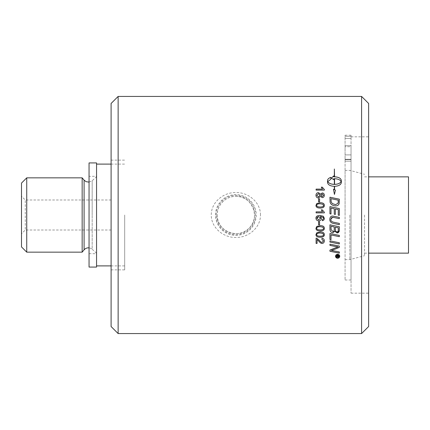 <?xml version="1.0" encoding="UTF-8"?>
<svg xmlns="http://www.w3.org/2000/svg" width="430" height="430" viewBox="0 0 430 430"><rect width="100%" height="100%" fill="white"/><g stroke="black" fill="none" stroke-linecap="round" stroke-linejoin="round"><path stroke-width="0.32" stroke-dasharray="2.15 1.61" d="M111.096 215L111.096 269.884L111.096 215M318.565 224.804L318.565 221.697L319.581 221.697L319.581 224.804M316.786 218.236L318.705 219.789L320.538 218.198M324.338 218.354L323.403 216.29L319.942 215.408C317.195 215.516 315.873 216.467 315.964 218.257L315.964 218.263M321.425 218.402L320.329 216.408M322.215 219.682L323.081 219.3L323.516 218.29M319.581 198.832L319.581 201.906L318.565 201.906L318.565 198.816M324.338 189.474L324.338 190.135L316.098 190.135L316.098 189.125M322.521 189.152L321.307 187.163M337.749 255.694L337.749 256.151M337.749 256.113L338.093 256.635L338.437 256.124M338.437 256.087L338.437 255.694M336.47 255.732L336.47 255.35L338.743 255.35M336.47 256.715L337.356 256.21M335.873 256.221L337.636 257.866L339.399 256.221M335.524 256.221L335.524 256.221C335.647 255.017 336.351 254.35 337.636 254.232C338.926 254.367 339.635 255.028 339.748 256.221L339.748 256.221M329.95 242.069L329.95 240.822A2839.559 628.407 12.1 0 0 339.329 242.73L339.329 243.971M335.319 227.158L335.319 229.158M335.319 229.147C335.33 230.969 335.9 231.845 337.029 231.775C337.851 231.899 338.265 231.259 338.265 229.856L338.265 227.776M331.014 226.271L331.014 228.486M331.014 228.47L331.068 229.663M331.068 229.652L332.906 231.458C333.793 231.576 334.244 230.899 334.25 229.416L334.25 229.432M334.25 229.416L334.25 226.938M329.95 229.421L329.95 224.804A2839.559 252.969 11.8 0 0 339.329 226.755L339.329 229.744M338.265 215.167L338.265 209.609L335.341 208.996L335.341 214.441L334.271 214.221L334.271 208.776L331.014 208.099L331.014 214.022L329.95 213.801L329.95 206.62M339.329 208.582L339.329 215.387M338.265 200.203L338.265 200.186A2833.533 364.129 -168.1 0 0 331.014 198.698L331.014 198.681M339.329 199.181L339.179 203.53C338.7 205.105 337.475 205.905 335.497 205.927C332.374 205.588 330.573 204.32 330.095 202.121L329.95 197.225M341.135 181.567C340.087 179.821 337.894 178.88 334.556 178.746L334.556 178.713M334.556 178.746L334.556 184.411M335.427 190.151L334.449 194.435M334.556 189.764L334.556 186.335M334.556 186.362C338.695 186.104 340.969 184.83 341.361 182.535L341.361 180.6M334.556 176.832L334.556 169.097M334.341 176.832L334.341 169.006M333.766 176.848L333.766 175.908M331.288 178.203L333.766 179.638M333.766 179.67L333.766 178.729M333.766 178.767L334.341 178.713M334.341 178.746L334.341 184.411M327.531 180.568L327.531 182.535C327.929 184.83 330.197 186.104 334.341 186.367L334.341 186.335M334.341 186.367L334.341 189.673M334.449 194.457L333.465 189.259M327.762 181.567L330.842 179.299L330.842 177.343M329.788 219.45L329.788 219.45C329.907 217.225 330.815 216.096 332.514 216.059L334.207 216.322A2858.963 43.806 11.7 0 0 339.329 217.386L339.329 218.644M330.826 219.386C330.654 220.886 331.767 221.864 334.164 222.331A2831.754 184.18 11.8 0 0 339.329 223.406L339.329 224.67M329.95 239.478L329.95 233.474A2839.559 456.284 11.9 0 0 339.329 235.409L339.329 236.661M331.014 234.93L331.014 239.693M329.95 245.379L329.95 244.165A2839.559 706.683 12.2 0 0 339.329 246.057L339.329 247.368M329.95 251.27L329.95 250.034A792.764 209.566 -23.6 0 0 335.368 247.857L338.071 246.884M331.369 250.416L333.825 250.835A2867.1 862.193 12.3 0 0 339.329 251.921L339.329 253.119M323.516 195.311L322.263 194L320.941 195.317M320.119 195.284L318.469 193.672L316.786 195.317M315.964 195.311L315.964 195.29C316.088 196.999 316.915 197.886 318.447 197.977L318.447 197.961M324.338 195.29L324.338 195.29C324.225 196.784 323.51 197.569 322.199 197.644L320.554 196.446L318.447 197.977M323.51 205.389L322.919 204.282L320.146 203.766C317.679 203.852 316.555 204.395 316.786 205.4M324.338 205.389L324.338 205.4C324.397 207.147 323 208.034 320.146 208.061C317.362 208.061 315.969 207.174 315.964 205.4L315.964 205.389M324.338 212.221L324.338 212.871L316.098 212.871L316.098 211.861M322.521 211.866L321.307 209.851M316.786 228.282C316.561 229.276 317.679 229.819 320.146 229.905C322.618 229.824 323.742 229.276 323.51 228.271M315.964 228.298L316.808 226.433L320.146 225.621C322.946 225.621 324.344 226.508 324.338 228.282L324.338 228.298M316.786 234.592C316.561 235.575 317.679 236.113 320.146 236.199C322.618 236.118 323.742 235.575 323.51 234.576M315.964 234.608L316.808 232.748L320.146 231.947C322.946 231.947 324.344 232.829 324.338 234.592L324.338 234.608M317.071 239.467L317.071 243.412M324.338 240.881L324.338 240.881C324.322 239.322 323.532 238.456 321.968 238.279L321.968 238.301M321.86 239.316L321.968 238.279M316.098 243.412L316.098 238.096L316.802 238.209L319.135 240.15C320.468 241.757 321.452 242.493 322.086 242.364L323.51 240.859M361.592 333.562L361.592 96.438M260.467 215C260.644 202.304 248.303 192.21 235.876 192.549C223.444 192.21 211.103 202.304 211.28 215C211.103 227.696 223.444 237.79 235.876 237.451C248.303 237.79 260.644 227.696 260.467 215M118.132 96.438L118.132 333.562M351.036 137.589L351.036 293.174L351.036 136.305L345.08 136.321L345.08 138.449L345.08 136.305L351.036 136.305L351.036 137.589M351.036 146.678L351.036 161.185L351.036 146.678L345.08 146.678L345.08 161.185L345.08 138.449L345.08 146.678L351.036 146.678M351.036 159.551L351.036 161.185L351.036 159.31L345.08 159.551L351.036 159.551M351.036 159.627L351.036 279.994L351.036 159.627L345.08 159.627L345.08 159.31L345.08 279.994L345.08 159.627L351.036 159.627M351.036 150.253L351.036 145.603L351.036 150.253M345.08 136.305L345.08 135.23L345.08 136.321L351.036 136.305L351.036 135.23L351.036 136.321L345.08 136.305M345.08 150.253L345.08 145.603L345.08 150.253M96.556 267.068L96.556 162.932M96.556 215L96.556 265.896L96.556 215M89.048 176.3L89.048 253.7L89.048 176.3L96.556 176.3L96.556 253.7L96.556 176.3M89.048 162.932L89.048 267.068M124.7 215L124.7 269.884L124.7 215M349.864 215L349.864 259.623L349.864 215M345.08 215L345.08 170.377L345.08 215M235.876 196.354C251.883 195.462 260.892 217.51 249.061 228.185C238.403 239.999 216.36 231.05 217.231 215C217.059 204.927 225.82 196.182 235.876 196.354M111.096 199.988L25.252 199.988L25.252 230.012L25.252 199.988L21.5 196.236L21.5 233.764L21.5 196.236M21.5 246.917L21.5 183.083M26.735 252.152L26.735 177.848M82.157 252.152L82.157 177.848M96.556 253.232L92.17 249.282L92.17 215L92.17 249.282A5.628 5.628 0 0 0 89.048 247.874M364.549 215L364.549 255.689L364.549 215M408.5 253.136L408.5 176.864M111.096 326.526L111.096 103.474M368.628 103.474L368.628 326.526M368.628 215L368.628 293.174L368.628 215M215.516 215A20.361 20.361 0 0 1 246.057 197.37A20.361 20.361 0 0 1 246.057 232.63A20.361 20.361 0 0 1 215.516 215M217.231 215A18.646 18.646 0 0 0 245.197 231.147A18.646 18.646 0 0 0 245.197 198.853A18.646 18.646 0 0 0 217.231 215M216.258 215A19.613 19.613 0 0 1 235.876 195.387A19.613 19.613 0 0 1 255.49 215A19.613 19.613 0 0 1 235.876 234.613A19.613 19.613 0 0 1 216.258 215M351.036 138.449L345.08 138.449L351.036 138.449M84.092 249.846L84.092 180.154M92.17 215L92.17 180.718L92.17 215M345.08 159.31L351.036 159.31L345.08 159.31M345.08 279.994L351.036 279.994M345.08 161.185L351.036 161.185L345.08 161.185M345.08 154.897L351.036 154.897L345.08 154.897M345.08 145.603L351.036 145.603L345.08 145.603M345.08 135.23L351.036 135.23M89.048 253.7L96.556 253.7M345.08 259.623L349.864 259.623L364.549 255.689M345.08 170.377L349.864 170.377L364.549 174.311M111.096 230.012L25.252 230.012L21.5 233.764M89.048 182.126L92.17 180.718L96.556 176.768M111.096 265.896L124.7 265.896M111.096 164.104L124.7 164.104M364.549 253.136L368.628 253.136M364.549 176.864L368.628 176.864M351.036 293.174L368.628 293.174M351.036 136.826L368.628 136.826M111.096 269.884L124.7 269.884M111.096 160.116L124.7 160.116"/><path stroke-width="0.64" d="M319.581 224.793L318.565 224.793M318.565 224.804L318.565 221.708L319.581 221.708L319.581 224.804L318.565 224.804M320.538 218.198L318.759 216.564L316.786 218.236L318.705 219.794L320.538 218.198L318.759 216.57L317.302 217.091L316.786 218.236M324.338 218.354L324.338 218.354C324.295 219.692 323.613 220.466 322.296 220.681L322.215 219.687L323.081 219.305L323.516 218.295L323.247 217.451L320.329 216.408L321.425 218.408C321.323 219.88 320.436 220.687 318.764 220.826C317.023 220.708 316.088 219.854 315.964 218.257C315.873 216.467 317.195 215.516 319.942 215.408L323.403 216.29L324.338 218.354C324.295 219.698 323.613 220.472 322.296 220.687L322.215 219.687M323.516 218.295L323.247 217.446L320.329 216.408M315.964 218.263L315.964 218.263C316.088 219.859 317.023 220.714 318.764 220.832L318.764 220.832C320.436 220.692 321.323 219.886 321.425 218.408L321.425 218.408M318.565 198.832L319.581 198.832L319.581 201.896L318.565 201.896L318.565 198.816L319.581 198.816M321.317 187.195L322.28 187.195L324.338 189.501M316.098 189.152L322.521 189.152L321.307 187.163L322.28 187.163L324.338 189.474L324.338 190.114L316.098 190.114L316.098 189.125L322.521 189.125M338.437 255.732L337.749 255.694L338.093 256.672L338.437 255.732L337.749 255.732M336.47 255.694L337.437 255.694L336.47 255.732L336.47 255.35M337.356 256.173L337.437 255.893M336.47 255.388L338.743 255.388L338.125 256.995L337.486 256.382L336.47 257.14L337.437 255.732M337.367 256.565L336.47 257.178L336.47 256.758M338.743 255.388L338.125 257.038L337.486 256.425M335.873 256.258L337.636 254.565L339.399 256.258L337.636 254.603L335.873 256.258L337.636 257.909L339.399 256.258M339.748 256.221C339.635 257.409 338.926 258.065 337.636 258.193C336.351 258.075 335.647 257.419 335.524 256.221M337.636 254.27C338.926 254.404 339.635 255.065 339.748 256.258C339.635 257.452 338.926 258.107 337.636 258.231C336.351 258.118 335.647 257.462 335.524 256.258C335.647 255.054 336.351 254.393 337.636 254.27M339.329 243.944A2839.559 656.949 -167.9 0 1 329.95 242.042M329.95 242.069L329.95 240.848A2836.984 627.811 12.1 0 0 339.329 242.756L339.329 243.971A2836.984 656.325 -167.9 0 1 329.95 242.069M338.265 227.787L335.319 227.158L335.319 229.158C335.33 230.985 335.9 231.861 337.029 231.791C337.851 231.921 338.265 231.275 338.265 229.873L338.265 227.787L335.319 227.169M334.25 226.949L331.014 226.271L331.068 229.663L332.906 231.474C333.793 231.598 334.244 230.915 334.25 229.432L334.25 226.949L331.014 226.282M332.917 232.721C331.105 232.528 330.116 231.431 329.95 229.421L329.95 224.815A2836.984 252.732 11.8 0 0 339.329 226.766L339.265 230.948L337.098 232.931L334.836 231.216L332.917 232.737C331.105 232.544 330.116 231.447 329.95 229.437M339.329 229.727L339.066 231.668L338.114 232.727L337.098 232.952L334.836 231.232L332.917 232.737M339.329 215.387L338.265 215.167L338.265 209.603L335.341 208.991L335.341 214.441L334.271 214.221L334.271 208.765L331.014 208.088L331.014 214.022L329.95 213.801L329.95 206.62A2839.559 173.57 11.8 0 1 339.329 208.582L339.329 215.387L338.265 215.167M329.95 206.62A2836.984 173.408 11.8 0 1 339.329 208.577M338.265 200.186A2830.964 363.785 -168.1 0 0 331.014 198.681L331.197 201.944L332.299 203.594L335.556 204.664L338.114 203.256L338.265 200.186L338.265 201.837M331.014 198.681L331.197 201.933L332.299 203.583L335.556 204.653L338.114 203.239M338.114 203.256L338.265 201.847M329.95 197.241A2839.559 393.988 11.9 0 1 339.329 199.181L339.179 203.519C338.7 205.094 337.475 205.895 335.497 205.922C332.374 205.578 330.573 204.309 330.095 202.111L329.95 197.225A2836.984 393.617 11.9 0 1 339.329 199.165M334.556 184.379L334.556 184.411C337.899 184.271 340.092 183.32 341.135 181.567L341.135 181.535C340.087 179.783 337.894 178.842 334.556 178.713L334.556 184.379C337.899 184.239 340.092 183.287 341.135 181.535M334.556 189.764L335.427 190.13L334.556 189.764M341.361 180.6C340.969 178.332 338.7 177.074 334.556 176.832L334.556 176.794C338.7 177.036 340.969 178.294 341.361 180.568L341.361 182.503C340.969 184.798 338.695 186.077 334.556 186.335L334.556 189.737M333.476 189.286L334.341 189.673L334.341 186.335C330.197 186.077 327.929 184.803 327.531 182.503L327.531 180.568C327.612 179.176 328.713 178.101 330.842 177.343L330.842 179.262L327.762 181.567C328.805 183.32 330.998 184.271 334.341 184.411L334.341 178.713L333.766 178.729L333.766 179.638L331.288 178.165L333.766 175.908L333.766 176.848L334.341 176.832L334.341 169.006L334.556 176.794M333.766 176.811L334.341 176.794M333.766 175.945L331.288 178.203M327.762 181.535C328.805 183.293 330.998 184.239 334.341 184.379M335.427 190.13L334.449 194.435L333.465 189.259L334.341 189.646M330.842 177.38C328.713 178.133 327.612 179.208 327.531 180.6M339.329 224.67A2830.496 212.592 -168.2 0 1 333.825 223.525C331.181 223.057 329.837 221.703 329.788 219.45C329.907 217.231 330.815 216.096 332.514 216.059L334.207 216.322A2856.366 43.769 11.8 0 0 339.329 217.386L339.329 218.644A2850.131 71.681 -168.2 0 1 333.567 217.446L332.498 217.3L330.826 219.386C330.654 220.891 331.767 221.875 334.164 222.337A2829.185 184.008 11.8 0 0 339.329 223.417L339.329 224.67A2833.06 212.796 -168.2 0 1 333.825 223.514C331.181 223.068 329.837 221.708 329.788 219.456M330.826 219.386L331.627 217.564L333.567 217.446A2847.546 71.617 -168.2 0 0 339.329 218.644M331.014 239.671L329.95 239.456M339.329 236.64A2836.93 487.292 -168 0 1 331.014 234.93L331.014 239.693L329.95 239.478L329.95 233.495A2836.984 455.848 12 0 0 339.329 235.425L339.329 236.661A2834.356 486.83 -168 0 1 331.014 234.947L331.014 234.947M339.329 247.336A734.193 187.781 155.5 0 1 335.808 248.82L331.369 250.416L333.825 250.867A2864.499 861.376 12.3 0 0 339.329 251.958L339.329 253.119A2877.108 883.822 -167.7 0 1 329.95 251.27L329.95 250.072A792.216 209.388 -23.6 0 0 335.368 247.895L338.071 246.917L335.669 246.492A2874.846 734.849 -167.9 0 1 329.95 245.347M339.329 253.082A2879.726 884.661 -167.7 0 1 329.95 251.233M338.071 246.917L335.669 246.524A2872.239 734.155 -167.9 0 1 329.95 245.379L329.95 244.192A2836.984 706.012 12.2 0 0 339.329 246.089L339.329 247.368A733.698 187.625 155.4 0 1 335.808 248.852L331.369 250.453M323.516 195.29L322.263 193.978L320.941 195.295L322.204 196.601L323.516 195.29L322.204 196.601M322.204 196.618L320.941 195.295M320.119 195.268L318.469 193.65L316.786 195.295L318.431 196.935L320.119 195.268L318.431 196.935L316.786 195.295M320.554 194.199L322.226 192.957C323.527 193.032 324.231 193.801 324.338 195.274C324.225 196.768 323.51 197.553 322.199 197.628L320.554 196.429L318.447 197.961C316.915 197.87 316.088 196.978 315.964 195.29C316.082 193.629 316.921 192.742 318.479 192.656L320.554 194.199L322.226 192.979C323.527 193.054 324.231 193.822 324.338 195.29M315.964 195.29C316.082 193.607 316.921 192.721 318.479 192.629L320.554 194.177M322.919 204.277L320.146 203.755C317.679 203.841 316.555 204.384 316.786 205.389C316.561 206.389 317.679 206.932 320.146 207.018C322.618 206.943 323.742 206.4 323.51 205.389L322.919 204.277M323.51 205.379C323.742 206.389 322.618 206.938 320.146 207.018L320.146 207.018C317.679 206.943 316.561 206.4 316.786 205.4L316.786 205.389M315.964 205.4L316.808 203.546L320.146 202.734C322.946 202.734 324.344 203.626 324.338 205.4M316.808 203.535L320.146 202.724C322.946 202.724 324.344 203.61 324.338 205.389C324.397 207.136 323 208.029 320.146 208.055C317.362 208.055 315.969 207.169 315.964 205.389L316.808 203.546M321.307 209.856L322.28 209.856L324.338 212.221L324.338 212.871L316.098 212.871L316.098 211.861L322.521 211.866L321.307 209.851L322.28 209.851L324.338 212.221M322.521 211.866L316.098 211.861M323.51 228.282L322.919 227.18L320.146 226.653C317.679 226.739 316.555 227.282 316.786 228.282L316.786 228.298C316.561 229.292 317.679 229.835 320.146 229.916C322.618 229.835 323.742 229.292 323.51 228.282L322.919 227.169L320.146 226.664C317.679 226.75 316.555 227.293 316.786 228.298M324.338 228.282C324.397 230.023 323 230.905 320.146 230.931C317.362 230.931 315.969 230.05 315.964 228.282M316.808 226.443L320.146 225.632C322.946 225.632 324.344 226.519 324.338 228.298C324.397 230.034 323 230.921 320.146 230.948C317.362 230.948 315.969 230.066 315.964 228.298L316.808 226.443M323.51 234.597L322.919 233.485L320.146 232.974C317.679 233.055 316.555 233.592 316.786 234.592L316.786 234.608C316.561 235.597 317.679 236.134 320.146 236.215C322.618 236.14 323.742 235.597 323.51 234.597L322.919 233.506L320.146 232.99C317.679 233.071 316.555 233.614 316.786 234.608M324.338 234.592C324.397 236.317 323 237.188 320.146 237.215C317.362 237.22 315.969 236.344 315.964 234.592M316.808 232.77L320.146 231.963C322.946 231.963 324.344 232.845 324.338 234.608C324.397 236.333 323 237.215 320.146 237.236C317.362 237.242 315.969 236.366 315.964 234.608L316.808 232.77M324.338 240.881C324.225 242.482 323.467 243.31 322.065 243.369C321.28 243.573 320.14 242.789 318.646 241.015L317.071 239.467L317.071 243.412L316.098 243.412L316.098 238.118L316.802 238.236L319.135 240.176C320.468 241.778 321.452 242.52 322.086 242.391L323.51 240.886L321.86 239.316L321.968 238.301C323.532 238.478 324.322 239.349 324.338 240.907C324.225 242.509 323.467 243.337 322.065 243.401C321.28 243.6 320.14 242.816 318.646 241.042L317.071 239.488M323.51 240.886L321.86 239.295M317.071 243.385L316.098 243.385M361.592 215L361.592 333.562L118.132 333.562L118.132 96.438L361.592 96.438L361.592 215M96.556 162.932L96.556 267.068L89.048 267.068L89.048 162.932L96.556 162.932M26.735 177.848L21.5 183.083L21.5 246.917L26.735 252.152L82.157 252.152L82.157 177.848L26.735 177.848L26.735 252.152M89.048 247.874A5.628 5.628 0 0 0 84.092 249.846L82.157 252.152M368.628 176.864L408.5 176.864L408.5 253.136L368.628 253.136M118.132 96.438L111.096 103.474L111.096 326.526L118.132 333.562M361.592 333.562L368.628 326.526L368.628 103.474L361.592 96.438M82.157 177.848L84.092 180.154L84.092 249.846M84.092 180.154L86.091 181.67L89.048 182.126M96.556 265.896L111.096 265.896M96.556 164.104L111.096 164.104"/></g></svg>
